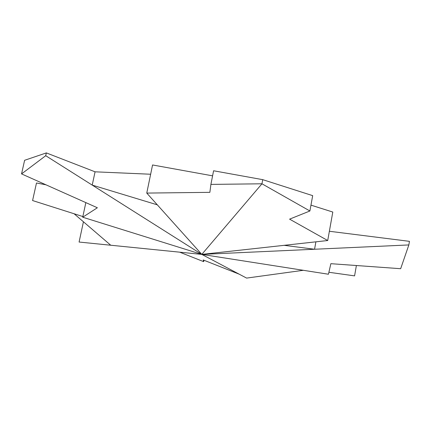 <?xml version="1.0" encoding="UTF-8"?>
<svg xmlns="http://www.w3.org/2000/svg" width="431" height="431" viewBox="0 0 431 431"><rect width="100%" height="100%" fill="white"/><g stroke="black" fill="none" stroke-linecap="round" stroke-linejoin="round"><path stroke-width="0.65" d="M157.32 204.844L146.761 193.083L209.87 192.339L210.904 184.398L261.956 183.795L309.9 210.985L312.685 195.647L262.738 179.662L261.956 183.795L201.8 254.398L157.32 204.844L92.218 185.104L201.8 254.398L82.709 217.213L97.368 207.764L21.55 173.903L24.615 160.289L46.343 152.908L45.724 155.71L92.218 185.104L95.068 171.818L46.343 152.908M82.854 216.545L32.578 200.55L36.49 182.986L45.961 184.807M45.724 155.71L21.55 173.903M150.645 174.237L95.068 171.818M85.844 202.613L82.709 217.213M309.9 210.985L289.584 219.147L327.716 240.53L201.8 254.398L328.438 274.235L330.863 263.686L400.663 268.707L408.852 244.937L201.8 254.398L246.597 278.092L303.305 270.302M315.891 241.834L314.56 249.247L284.137 245.331M212.591 175.837L152.558 164.965L146.761 193.083M262.738 179.662L213.587 170.768L210.904 184.398M310.961 205.134L332.797 212.047L327.716 240.53M328.891 272.268L354.584 275.878L356.383 265.523M329.37 231.264L409.45 241.338L408.852 244.937M179.695 252.173L203.669 261.655L203.233 259.958L239.173 274.164M74.089 213.754L110.729 245.228L201.8 254.398M110.729 245.228L79.088 242.044L83.436 221.787M203.949 260.238L203.669 261.655"/></g></svg>
